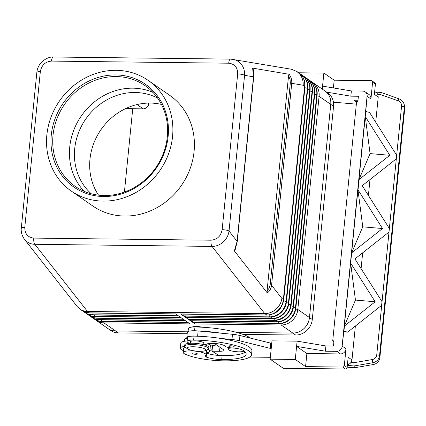 <?xml version="1.0" encoding="UTF-8"?>
<svg xmlns="http://www.w3.org/2000/svg" width="426" height="426" viewBox="0 0 426 426"><rect width="100%" height="100%" fill="white"/><g stroke="black" fill="none" stroke-linecap="round" stroke-linejoin="round"><path stroke-width="0.64" d="M351.716 253.177L350.587 262.682L351.514 253.161M343.936 331.124L344.405 326.412L343.734 331.108M359.027 179.937L358.085 189.357L358.825 179.921M157.62 98.097A58.591 53.101 -55.3 0 0 135.042 92.49A58.591 53.101 -55.3 0 0 74.71 148.701A58.591 53.101 -55.3 0 0 91.26 193.771M365.859 111.484L369.539 112.443L396.601 155.139L396.228 158.882L362.228 185.677L389.295 228.379L388.917 232.117L354.917 258.917L381.984 301.613L381.611 305.357L347.611 332.158L344.916 331.923L343.83 331.172L342.014 347.323A5.389 4.883 124.7 0 1 340.411 349.842A5.389 4.883 124.7 0 1 336.705 351.333L340.449 353.931A5.389 4.883 124.7 0 0 344.155 352.44A5.389 4.883 124.7 0 0 345.997 348.761L344.325 365.497A1.619 1.464 124.7 0 1 342.664 367.052L345.47 368.996A1.619 1.464 -55.3 0 0 347.137 367.446L344.325 365.497M322.274 89.103L322.567 86.132L351.37 90.94L362.68 91.079A5.389 4.883 124.7 0 1 365.231 91.878L368.975 94.476A5.389 4.883 124.7 0 1 369.827 95.248A5.389 4.883 124.7 0 1 370.929 98.965L372.601 82.223L375.412 84.172A1.619 1.464 -55.3 0 0 374.821 82.825L372.015 80.876A1.619 1.464 124.7 0 1 372.601 82.223M365.231 91.878A5.389 4.883 124.7 0 1 366.083 92.65A5.389 4.883 124.7 0 1 367.18 95.206L365.764 111.399M347.355 365.231L350.055 363.522L350.971 362.457L351.982 359.901L355.364 326.044M375.711 122.182L378.224 97.032L377.729 94.348L377.031 93.251L374.683 91.441M243.965 350.981A8.083 1.784 5.7 0 1 238.88 351.828A8.083 1.784 5.7 0 1 228.027 349.08A8.083 1.784 5.7 0 1 231.909 347.951M206.253 352.92A14.825 3.275 -174.3 0 0 209.81 351.184A14.825 3.275 -174.3 0 0 208.889 349.879A14.825 3.275 -174.3 0 0 208.096 349.411M184.586 346.402A14.825 3.275 -174.3 0 0 180.31 348.239A14.825 3.275 -174.3 0 0 181.236 349.549A14.825 3.275 -174.3 0 0 183.457 350.641M209.81 351.184L210.332 345.955A14.825 3.275 -174.3 0 0 209.411 344.645A14.825 3.275 -174.3 0 0 207.654 343.734M192.158 353.607A2.694 0.596 5.7 0 1 191.988 353.367A2.694 0.596 5.7 0 1 194.224 353.005A2.694 0.596 5.7 0 1 197.185 353.665A2.694 0.596 5.7 0 1 197.355 353.905A2.694 0.596 5.7 0 1 195.119 354.267A2.694 0.596 5.7 0 1 192.158 353.607M228.943 346.386A2.694 0.596 5.7 0 1 228.773 346.152A2.694 0.596 5.7 0 1 231.009 345.784A2.694 0.596 5.7 0 1 233.97 346.45A2.694 0.596 5.7 0 1 234.14 346.684A2.694 0.596 5.7 0 1 231.904 347.052A2.694 0.596 5.7 0 1 228.943 346.386M189.724 343.308A10.107 2.231 5.7 0 1 187.089 341.498A10.107 2.231 5.7 0 1 187.578 340.901A10.107 2.231 5.7 0 1 193.638 340.065A43.122 9.521 5.7 0 1 251.521 354.736A43.122 9.521 5.7 0 1 223.586 360.838A31.875 7.04 5.7 0 1 184.66 353.899A11.454 2.529 5.7 0 1 183.271 352.499A11.454 2.529 5.7 0 1 191.977 350.912A11.454 2.529 5.7 0 1 204.682 353.367A11.454 2.529 5.7 0 1 206.067 354.773A11.454 2.529 5.7 0 1 205.343 355.54A6.736 1.486 -174.3 0 0 204.917 355.992A6.736 1.486 -174.3 0 0 206.211 357.031A13.478 2.977 -174.3 0 0 221.717 359.539A37.733 8.334 -174.3 0 0 246.159 354.198A37.733 8.334 -174.3 0 0 242.618 350.129A9.431 2.082 -174.3 0 0 232.564 347.999A6.736 1.486 5.7 0 1 224.869 346.072A9.431 2.082 -174.3 0 0 216.232 343.558A9.431 2.082 -174.3 0 0 206.716 344.096A10.107 2.231 5.7 0 1 204.262 344.762M206.2 350.231A11.454 2.529 5.7 0 1 206.461 350.848L206.067 354.773M187.089 341.498L187.483 337.573A10.107 2.231 5.7 0 1 187.967 336.977A10.107 2.231 5.7 0 1 194.027 336.141A43.122 9.521 5.7 0 1 198.133 336.242A43.122 9.521 5.7 0 1 220.567 338.414A43.122 9.521 5.7 0 1 251.915 350.811L251.521 354.736M187.083 338.122A11.454 2.529 -174.3 0 0 184.58 339.421L184.394 341.274M250.536 338.137A43.122 9.521 -174.3 0 0 194.943 326.987A10.107 2.231 -174.3 0 0 188.883 327.823A10.107 2.231 -174.3 0 0 188.393 328.419L188.084 331.519M203.708 344.613L203.852 343.17A6.736 1.486 -174.3 0 0 203.431 342.573A6.736 1.486 -174.3 0 0 196.029 340.917A6.736 1.486 -174.3 0 0 190.443 341.828L190.3 343.276M192.158 327.072A6.736 1.486 5.7 0 1 202.371 327.237M205.108 350.689A9.431 2.082 -174.3 0 0 205.295 349.144A9.431 2.082 -174.3 0 0 193.218 346.764A9.431 2.082 -174.3 0 0 187.696 348.931A9.431 2.082 -174.3 0 0 187.722 348.953A9.431 2.082 -174.3 0 0 196.285 351.109A9.431 2.082 -174.3 0 0 205.108 350.689L207.728 349.592A12.13 2.678 -174.3 0 0 208.719 348.676L208.852 347.366A12.13 2.678 -174.3 0 0 208.096 346.295A12.13 2.678 -174.3 0 0 194.773 343.319A12.13 2.678 -174.3 0 0 184.714 344.959L184.58 346.263A12.13 2.678 -174.3 0 0 185.337 347.334A12.13 2.678 -174.3 0 0 185.374 347.36A12.13 2.678 -174.3 0 0 185.411 347.382M208.719 348.676A12.13 2.678 -174.3 0 0 207.963 347.605A12.13 2.678 -174.3 0 0 194.639 344.623A12.13 2.678 -174.3 0 0 184.58 346.263M152.886 92.341A61.291 55.545 -55.3 0 0 132.848 88.171A61.291 55.545 -55.3 0 0 75.684 125.67A61.291 55.545 -55.3 0 0 84.204 191.354M116.117 76.563A61.291 55.545 -55.3 0 0 56.77 119.243A61.291 55.545 -55.3 0 0 75.248 186.402A61.291 55.545 -55.3 0 0 104.242 195.523A61.291 55.545 -55.3 0 0 163.584 152.843A61.291 55.545 -55.3 0 0 145.112 85.685A61.291 55.545 -55.3 0 0 116.117 76.563M103.64 196.508A62.638 56.77 124.7 0 1 51.285 135.021A62.638 56.77 124.7 0 1 115.776 74.933A62.638 56.77 124.7 0 1 168.132 136.416A62.638 56.77 124.7 0 1 103.64 196.508M172.557 136.469A67.377 61.067 124.7 0 1 134.722 193.138A67.377 61.067 124.7 0 1 71.307 191.082A67.377 61.067 124.7 0 1 46.86 134.967A67.377 61.067 124.7 0 1 84.694 78.299A67.377 61.067 124.7 0 1 148.115 80.354A67.377 61.067 124.7 0 1 172.557 136.469M148.115 80.354L169.639 95.286A67.377 61.067 124.7 0 1 194.086 151.4A67.377 61.067 124.7 0 1 156.251 208.069A67.377 61.067 124.7 0 1 92.831 206.014L71.307 191.082M98.534 195.156A58.591 53.101 124.7 0 1 89.966 159.281A58.591 53.101 124.7 0 1 161.465 104.429M137.06 104.567L143.216 108.838A5.389 4.883 -55.3 0 0 146.927 107.347A5.389 4.883 -55.3 0 0 148.77 103.667L147.944 103.092M304.984 86.771A5.389 1.193 -174.3 0 0 304.984 86.75L283.711 299.925A5.389 1.193 -174.3 0 0 283.711 299.925C281.953 309.265 276.447 314.329 267.182 315.123A5.389 1.944 -89.3 0 1 266.724 314.963L264.738 313.589C268.886 313.568 272.64 312.114 276.011 309.223C279.302 306.235 281.261 302.636 281.9 298.429L271.57 285.266A2.694 0.596 -174.3 0 0 271.021 285.015A2.694 0.596 -174.3 0 0 270.175 284.797L269.211 288.125L267.086 290.793L288.54 75.892L290.053 79.273L290.33 82.846L270.175 284.797M24.005 238.72L24.697 239.62C27.307 242.623 30.677 244.183 34.804 244.3L212.036 246.414C216.184 246.393 219.922 244.918 223.261 241.989C226.52 238.959 228.442 235.312 229.034 231.046A5.389 1.193 -174.3 0 0 226.238 230.109A5.389 1.193 -174.3 0 0 222.138 229.689C220.886 236.132 217.18 239.636 211.019 240.205L33.787 238.097C27.754 237.378 24.756 233.794 24.793 227.335A5.389 1.193 -174.3 0 0 21.785 227.676A5.389 1.193 -174.3 0 0 21.3 228.102L36.844 72.377A5.389 1.193 5.7 0 1 37.328 71.951A5.389 1.193 5.7 0 1 40.337 71.611C41.588 65.173 45.294 61.663 51.455 61.094L228.687 63.208C234.715 63.921 237.713 67.505 237.681 73.964A5.389 1.193 5.7 0 1 241.782 74.385A5.389 1.193 5.7 0 1 244.577 75.322L253.518 76.84L237.101 241.329L234.359 250.946L267.347 292.997C269.78 290.995 271.192 288.418 271.57 285.266L291.73 83.315C291.98 80.104 291.134 77.106 289.179 74.305L252.607 68.107L253.518 76.84A2.694 0.596 5.7 0 1 253.688 77.074A2.694 0.596 5.7 0 1 253.688 77.085C254.343 74.885 252.879 67.1 252.98 68.57L252.991 68.607M234.939 250.728L237.271 241.563A2.694 0.596 5.7 0 0 237.101 241.329L229.034 231.046L244.577 75.322C244.849 70.929 243.667 67.132 241.036 63.943C238.853 61.445 236.142 59.901 232.905 59.321L230.732 59.123A5.389 1.944 90.7 0 0 230.626 59.113A5.389 1.944 90.7 0 0 229.454 60.157A5.389 1.944 90.7 0 0 228.687 63.208M290.33 82.846A2.694 0.596 -174.3 0 1 291.182 83.065A2.694 0.596 -174.3 0 1 291.73 83.315L303.179 85.253C303.403 80.849 302.178 77.053 299.505 73.852L296.874 71.483L291.32 69.22L230.626 59.113L53.388 57.004A5.389 1.944 -89.3 0 1 53.5 57.015M21.3 228.155A5.389 1.193 -174.3 0 1 21.3 228.102C21.13 229.46 20.704 234.007 24.442 239.295L77.447 306.858L81.382 309.995L84.039 311.012L87.506 311.475L34.804 244.3A5.389 1.944 -89.3 0 1 33.883 241.744A5.389 1.944 -89.3 0 1 33.787 238.097M267.182 315.123L181.077 314.1A5.389 1.944 -89.3 0 1 180.619 313.941L183.361 315.842L183.004 314.122M373.165 364.571L354.443 367.782L354.102 365.961L372.83 362.744L373.165 364.571A8.083 7.87 -10.5 0 0 379.885 357.499L404.7 108.87A8.083 7.87 -10.5 0 0 404.609 106.702L404.269 104.876A8.083 7.87 -10.5 0 0 403.177 102.128M377.729 94.348L380.658 94.599L381.35 92.554L375.572 92.059M347.339 365.38L354.102 365.961L353.899 362.707L350.971 362.457M347.163 367.159L354.443 367.782M396.601 155.139L396.228 158.882M368.405 195.422L369.986 179.564M361.094 268.657L362.675 252.804M381.984 301.613L381.611 305.357M242.942 334.399L295.633 335.028A16.172 14.654 -55.3 0 0 312.285 319.511L333.563 106.308A16.172 14.654 -55.3 0 0 327.695 92.841L324.889 90.892A16.172 14.654 124.7 0 1 330.757 104.365L309.473 317.562A16.172 14.654 124.7 0 1 292.827 333.079L236.579 332.408M187.594 331.822L115.568 330.965A16.172 14.654 124.7 0 1 107.916 328.558L110.728 330.507A16.172 14.654 -55.3 0 0 118.375 332.914L187.19 333.734M107.916 328.558A16.172 14.654 124.7 0 1 107.352 328.142M324.303 90.509A16.172 14.654 124.7 0 1 324.889 90.892A16.172 14.654 124.7 0 1 330.741 104.375L309.462 317.551A16.172 14.654 124.7 0 1 292.816 333.063L236.531 332.392M187.61 331.811L115.584 330.954A16.172 14.654 124.7 0 1 107.932 328.547L96.281 320.464A16.172 14.654 -55.3 0 0 103.928 322.871L190.033 323.898L188.068 322.535L101.963 321.508A16.172 14.654 124.7 0 1 94.316 319.101L93.938 318.84A16.172 14.654 -55.3 0 0 101.59 321.247L187.69 322.274L185.725 320.911L99.625 319.883A16.172 14.654 124.7 0 1 91.973 317.476L91.601 317.216A16.172 14.654 -55.3 0 0 99.253 319.622L185.353 320.65L183.388 319.287L97.282 318.259A16.172 14.654 124.7 0 1 89.636 315.852L89.258 315.597A16.172 14.654 -55.3 0 0 96.91 318.004L183.015 319.026L181.045 317.663L94.945 316.64A16.172 14.654 124.7 0 1 87.293 314.234L86.92 313.973A16.172 14.654 -55.3 0 0 94.572 316.38L180.672 317.402L178.707 316.039L92.607 315.016A16.172 14.654 124.7 0 1 84.955 312.609L84.582 312.349A16.172 14.654 -55.3 0 0 92.229 314.755L178.334 315.783L175.592 313.882L89.492 312.854A5.389 1.944 90.7 0 0 89.95 313.014L81.84 310.447L79.928 309.122M132.731 108.715L124.408 192.078M95.328 319.74A16.172 14.654 -55.3 0 0 96.281 320.464M92.985 318.115A16.172 14.654 -55.3 0 0 93.938 318.84M90.647 316.491A16.172 14.654 -55.3 0 0 91.601 317.216M88.31 314.867A16.172 14.654 -55.3 0 0 89.258 315.597M85.967 313.248A16.172 14.654 -55.3 0 0 86.92 313.973M83.294 311.331A16.172 14.654 -55.3 0 0 84.582 312.349M183.361 315.842L269.461 316.869A16.172 14.654 -55.3 0 0 286.112 301.352L307.391 88.177A16.172 14.654 -55.3 0 0 301.523 74.71L301.901 74.971A16.172 14.654 124.7 0 1 307.764 88.438L286.49 301.613A16.172 14.654 124.7 0 1 269.839 317.125L183.734 316.103L185.699 317.466L271.804 318.488A16.172 14.654 -55.3 0 0 288.455 302.977L309.729 89.801A16.172 14.654 -55.3 0 0 303.866 76.334L304.239 76.595A16.172 14.654 124.7 0 1 310.107 90.062L288.828 303.237A16.172 14.654 124.7 0 1 272.177 318.749L186.077 317.721L188.042 319.085L274.142 320.112A16.172 14.654 -55.3 0 0 290.793 304.601L312.072 91.425A16.172 14.654 -55.3 0 0 306.203 77.958L306.576 78.214A16.172 14.654 124.7 0 1 312.444 91.686L291.166 304.856A16.172 14.654 124.7 0 1 274.52 320.373L188.414 319.346L190.379 320.709L276.485 321.737A16.172 14.654 -55.3 0 0 293.131 306.219L314.409 93.049A16.172 14.654 -55.3 0 0 308.541 79.582L308.919 79.838A16.172 14.654 124.7 0 1 314.787 93.305L293.509 306.48A16.172 14.654 124.7 0 1 276.857 321.997L190.752 320.97L192.722 322.333L278.822 323.361A16.172 14.654 -55.3 0 0 295.474 307.844L316.752 94.668A16.172 14.654 -55.3 0 0 310.884 81.201L311.257 81.462A16.172 14.654 124.7 0 1 317.125 94.929L295.846 308.104A16.172 14.654 124.7 0 1 279.195 323.616L193.095 322.594L195.06 323.957L281.16 324.979A16.172 14.654 -55.3 0 0 297.811 309.468L319.09 96.292A16.172 14.654 -55.3 0 0 313.222 82.825A16.172 14.654 -55.3 0 0 312.21 82.186M195.06 323.957L194.783 322.615M301.523 74.71A16.172 14.654 -55.3 0 0 300.122 73.858M303.866 76.334A16.172 14.654 -55.3 0 0 302.849 75.695M306.203 77.958A16.172 14.654 -55.3 0 0 305.192 77.319M310.884 81.201A16.172 14.654 -55.3 0 0 309.872 80.567M192.722 322.333L192.44 320.991M190.379 320.709L190.102 319.367M188.042 319.085L187.765 317.743M185.699 317.466L185.422 316.119M308.541 79.582A16.172 14.654 -55.3 0 0 307.529 78.943M211.019 240.205A5.389 1.944 90.7 0 0 211.115 243.853A5.389 1.944 90.7 0 0 212.036 246.414L264.738 313.589L87.506 311.475L89.492 312.854A16.172 14.654 124.7 0 1 81.84 310.447M234.923 250.76L234.359 250.946M252.607 68.107L252.98 68.57M288.54 75.892L289.179 74.305M267.347 292.997L267.086 290.793M253.688 77.074L237.271 241.563A2.694 0.596 5.7 0 1 237.266 241.574M143.216 108.838L125.574 108.63M148.828 103.071L148.77 103.667M210.05 348.809A13.478 2.977 -174.3 0 0 212.207 349.299M212.041 350.939A31.875 7.04 5.7 0 1 209.864 350.694M216.525 346.008A13.478 2.977 5.7 0 1 209.288 344.565M198.654 331.013A43.122 9.521 5.7 0 1 221.089 333.18L198.149 330.959A10.783 2.38 -174.3 0 0 187.333 332.275L186.812 337.504A10.783 2.38 -174.3 0 0 187.397 338.398M206.248 352.957A6.736 1.486 -174.3 0 0 206.599 353.106A13.478 2.977 -174.3 0 0 219.198 355.502A13.478 2.977 -174.3 0 0 222.106 355.619A37.733 8.334 -174.3 0 0 245.285 352.132M183.271 352.499L183.665 348.575A11.454 2.529 5.7 0 1 185.475 347.43M187.142 340.981A14.825 3.275 -174.3 0 0 180.832 343.01L180.31 348.239M218.16 346.024L212.542 345.96L212.02 351.189L219.198 355.502M198.133 336.242L197.627 336.194A10.783 2.38 -174.3 0 0 186.812 337.504M271.16 349.027L270.222 348.372L270.744 343.143L239.955 335.518A13.478 2.977 -174.3 0 0 232.484 334.282L221.089 333.18M270.222 348.372L239.433 340.747A13.478 2.977 -174.3 0 0 231.962 339.517L220.567 338.414M271.681 343.793L270.744 343.143M249.78 357.063L270.334 357.308M210.95 343.335L213.49 343.761A4.042 0.895 5.7 0 1 216.019 344.538L223.506 349.73A6.736 1.486 5.7 0 1 223.927 350.326A6.736 1.486 5.7 0 1 219.56 351.28L212.02 351.189M295.287 359.469L270.148 359.166L271.974 340.859L297.114 341.157L295.287 359.469L305.58 366.61L342.664 367.052M345.47 368.996L283.253 368.256L270.148 359.166M305.58 366.61L306.885 353.532L296.592 346.391L325.395 351.2L336.705 351.333M306.885 353.532L340.449 353.931M297.114 341.157L325.917 345.965L325.395 351.2M322.567 86.132L323.877 73.054L298.732 72.777M323.877 73.054L334.17 80.194L371.248 80.636A1.619 1.464 124.7 0 1 372.015 80.876M333.398 87.942L334.17 80.194M356.344 104.141L333.446 102.171M326.678 92.138L350.848 96.175L351.37 90.94M356.471 102.884L354.182 100.201L357.989 100.248M350.848 96.175L358.388 96.265L357.867 101.494L356.61 101.479L332.722 340.811L333.979 340.827L333.457 346.056L325.917 345.965M333.899 341.625L332.722 340.811M351.982 359.901L348.154 357.244L347.137 367.446M378.224 97.032L374.39 94.375L375.412 84.172M365.252 116.538L358.958 179.612L370.072 153.605L365.252 116.538L389.811 155.293L370.072 153.605M382.505 228.528L357.941 189.778L351.647 252.852L382.505 228.528L362.76 226.84L357.941 189.778M375.194 301.768L350.63 263.018L344.336 326.092L375.194 301.768L355.449 300.08L350.63 263.018M344.336 326.092L355.449 300.08M351.647 252.852L362.76 226.84M358.958 179.612L389.811 155.293M389.295 228.379L388.917 232.117M342.014 347.323L367.18 95.206M347.611 332.158L343.83 331.172M365.396 116.117L365.87 111.41L365.194 116.101M194.027 336.141L193.638 340.065M51.455 61.094A5.389 1.944 -89.3 0 1 52.222 58.048A5.389 1.944 -89.3 0 1 53.388 57.004C49.751 56.823 45.96 58.389 42.009 61.701C39.032 64.672 37.312 68.235 36.849 72.377M303.179 85.253L304.649 86.276A16.172 14.654 124.7 0 0 298.786 72.809C303.344 76.238 305.41 80.887 304.984 86.75A5.389 1.193 -174.3 0 0 304.649 86.276L283.375 299.451A16.172 14.654 124.7 0 1 266.724 314.963L180.619 313.941M283.711 299.925A5.389 1.193 -174.3 0 0 283.375 299.451L281.9 298.429M376.749 354.837A5.389 5.245 169.5 0 1 372.271 359.555L372.83 362.744A8.083 7.87 -10.5 0 0 379.545 355.678L404.359 107.043A2.694 0.596 -174.3 0 0 403.497 106.548A2.694 0.596 -174.3 0 0 401.569 106.207L376.749 354.837A2.694 0.596 5.7 0 1 378.677 355.178A2.694 0.596 5.7 0 1 379.545 355.678L379.885 357.499M399.157 98.954A2.694 0.319 109.6 0 0 399.114 98.885A2.694 0.319 109.6 0 0 398.8 99.247A2.694 0.319 109.6 0 0 398.097 100.813A5.389 5.245 169.5 0 1 401.569 106.207M404.7 108.87L404.359 107.043A8.083 7.87 -10.5 0 0 404.269 104.876C403.63 101.974 401.91 99.977 399.114 98.885L381.35 92.554M372.271 359.555L353.899 362.707M380.658 94.599L398.097 100.813M330.757 104.365L333.563 106.308M295.724 309.058L297.811 309.468L312.285 319.511M292.827 333.079L295.633 335.028M115.568 330.965L118.375 332.914M115.584 330.954L103.928 322.871L103.651 321.529M101.963 321.508L101.313 319.905M99.625 319.883L98.97 318.281M97.282 318.259L96.633 316.656M94.945 316.64L94.295 315.038M92.607 315.016L91.878 313.035M292.816 333.063L281.16 324.979L280.867 323.542M330.741 104.375L319.09 96.292L317.029 95.887M269.839 317.125L269.461 316.869L269.083 315.027M286.49 301.613L283.588 300.857M272.177 318.749L271.506 317.05M288.828 303.237L286.363 302.567M274.52 320.373L273.843 318.675M291.166 304.856L288.706 304.185M279.195 323.616L278.524 321.918M295.846 308.104L293.386 307.434M307.764 88.438L304.894 87.687M310.107 90.062L307.668 89.396M312.444 91.686L310.011 91.02M317.125 94.929L314.692 94.263M314.787 93.305L312.349 92.639M293.509 306.48L291.043 305.809M276.857 321.997L276.186 320.299M237.681 73.964L222.138 229.689M24.793 227.335L40.337 71.611M194.943 326.987L194.565 330.752M222.106 355.619L221.717 359.539M206.599 353.106L206.211 357.031M197.627 336.194L198.149 330.959M231.962 339.517L232.484 334.282M239.433 340.747L239.955 335.518M219.56 351.28L219.96 347.275M367.26 96.42L370.929 98.965M345.997 348.761L342.328 346.21M175.816 314.037L89.95 313.014M324.873 90.908L313.222 82.825M298.786 72.809L296.874 71.483M187.722 348.953L185.374 347.36"/></g></svg>
